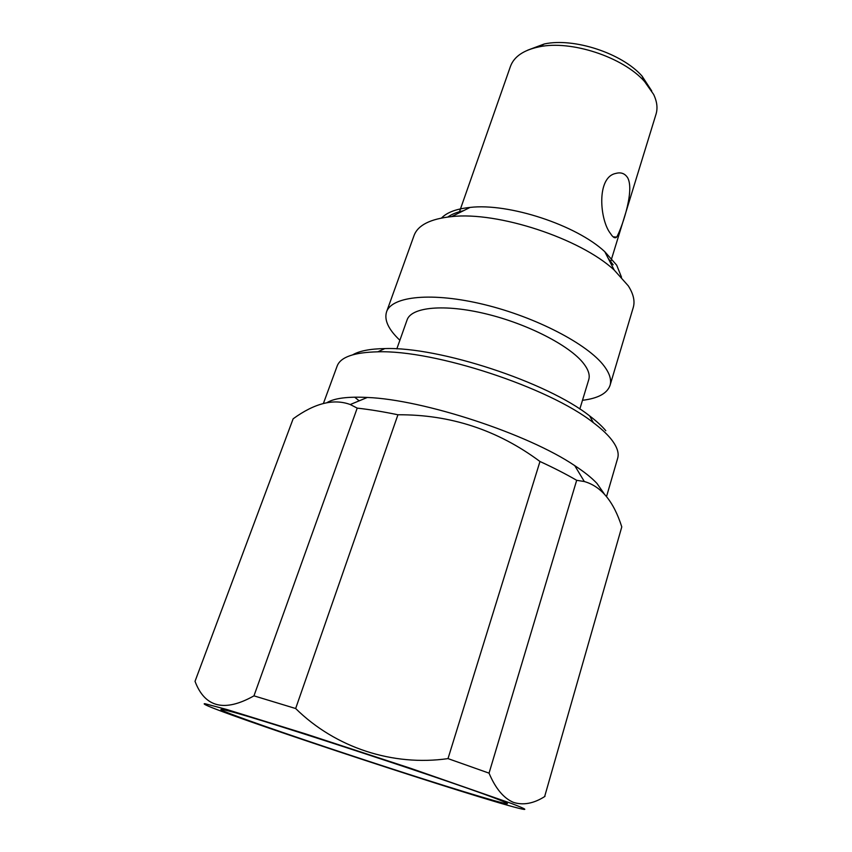 <?xml version="1.0" encoding="UTF-8"?>
<svg xmlns="http://www.w3.org/2000/svg" width="852" height="852" viewBox="0 0 852 852"><rect width="100%" height="100%" fill="white"/><g stroke="black" fill="none" stroke-linecap="round" stroke-linejoin="round"><path stroke-width="1.28" d="M511.669 803.542C526.429 809.219 528.762 810.784 518.655 808.25C476.321 797.791 249.455 723.199 209.166 706.5C204.544 704.529 203.138 703.592 204.949 703.709L226.845 709.503L305.58 733.891L411.026 768.451L511.669 803.542M544.971 796.386C533.821 803.542 523.277 805.523 513.362 802.35C503.585 798.175 495.491 788.441 489.048 773.147L576.676 480.304L584.312 481.529C601.224 486.332 613.717 501.455 621.779 526.898L544.641 796.588M357.212 408.119L253.96 695.85C224.555 712.368 204.906 707.522 195.023 681.334L293.141 418.801C314.612 403.166 333.654 398.406 350.257 404.53L357.212 408.119C369.587 409.493 383.166 411.708 397.937 414.775C450.325 414.434 497.664 430.004 539.976 461.496L448.003 758.61L489.048 773.147M448.003 758.61C392.9 766.502 335.55 747.822 295.655 708.523L397.937 414.775M253.96 695.85L295.655 708.523M539.976 461.496C553.683 467.791 565.909 474.063 576.676 480.304M327.051 402.581C334.442 398.182 347.861 396.468 367.329 397.458C423.54 399.609 528.219 434.03 574.749 465.65C584.397 471.987 591.799 477.908 596.954 483.414L604.121 493.681M246.292 719.684C219.976 710.174 214.086 707.277 228.634 710.973C262.15 719.194 468.483 787.035 500.326 800.305C524.523 809.911 484.042 798.313 423.231 778.92C362.398 759.547 286.581 734.2 246.292 719.684M606.539 496.535L617.668 458.259C619.298 452.731 616.837 446.011 610.288 438.088C606.187 433.231 600.564 428.109 593.397 422.709C548.901 387.415 434.552 349.821 377.798 351.823C354.038 352.345 340.491 357.084 337.158 366.04L323.409 403.443M354.656 397.17L359.182 400.834M352.749 354.794C359.48 350.886 370.173 348.819 384.827 348.585C439.068 346.583 547.197 382.133 589.659 415.936C596.485 421.112 601.874 426.032 605.793 430.707M396.83 348.873L407.075 319.958C411.239 307.082 444.094 303.706 485.906 313.845C527.676 323.877 569.85 345.667 583.535 363.41C588.391 369.672 590.127 375.093 588.743 379.683L579.829 409.045M399.876 340.267C388.491 329.522 384.05 320.064 386.552 311.896C391.664 296.145 432.166 291.853 484.17 304.547C536.11 317.125 588.093 344.378 604.174 366.115C609.712 373.517 611.661 379.939 610.043 385.381C607.21 393.432 598.019 398.406 582.48 400.302M386.552 311.896L414.083 235.45C417.927 225.12 430.452 218.836 451.635 216.61C497.653 211.296 580.308 238.475 614.207 270.063L628.318 285.878C633.473 294.015 635.113 301.225 633.249 307.508L610.043 385.381M441.538 218.005C447.034 212.34 456.555 208.804 470.08 207.419C508.75 202.829 576.41 225.077 604.803 251.713L616.678 265.142L621.502 277.177M447.875 217.004C451.72 214.235 456.885 212.159 463.36 210.763M608.232 258.401L613.184 264.834M527.686 50.172L544.343 43.953C573.971 37.499 622.024 53.293 642.035 76.073L651.748 90.962M610.543 233.586C599.797 220.38 596.112 177.131 615.836 173.425C621.023 171.987 625.006 173.488 627.775 177.94C635.145 192.083 620 232.298 616.656 237.101C614.995 238.645 612.961 237.474 610.543 233.586M459.505 211.711L510.465 66.36C514.054 56.594 523.607 50.087 539.114 46.839C570.968 39.916 623.004 57.031 644.538 81.494L653.622 94.412C657.052 101.59 657.851 108.193 656.019 114.211L610.777 261.447M367.329 397.458L350.257 404.53M574.749 465.65L584.312 481.518M470.08 207.419L451.635 216.61M604.803 251.713L614.207 270.063M613.11 236.824L616.656 237.112M544.343 43.953L539.114 46.839M642.035 76.073L644.538 81.494M384.827 348.585L377.798 351.823M589.659 415.936L593.397 422.709"/></g></svg>
